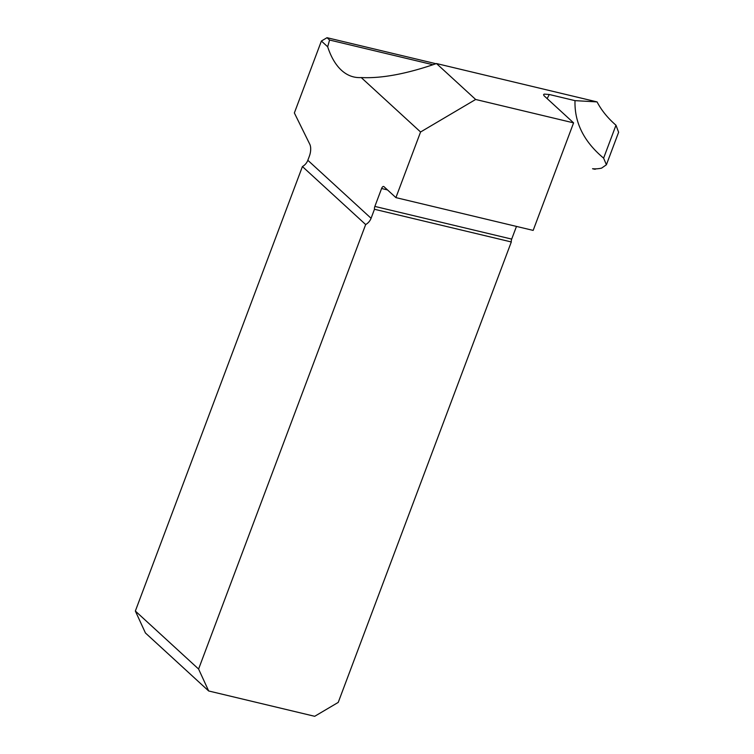 <?xml version="1.0" encoding="UTF-8"?>
<svg xmlns="http://www.w3.org/2000/svg" width="754" height="754" viewBox="0 0 754 754"><rect width="100%" height="100%" fill="white"/><g stroke="black" fill="none" stroke-linecap="round" stroke-linejoin="round"><path stroke-width="1.13" d="M596.122 168.839A2.62 2.281 -59.3 0 1 594.341 169.16L592.54 168.726A112.94 53.685 -76.6 0 0 601.588 168.123L606.404 164.777L603.615 158.133C583.879 141.658 574.341 122.497 575.01 100.64L549.28 94.495A112.94 53.685 103.4 0 1 547.131 98.604M533.163 230.404L395.907 197.614L420.572 131.997L475.651 99.471L573.587 122.864L533.163 230.404M516.565 226.436A10.471 8.907 -47.5 0 0 515.943 227.812L511.693 239.103A3.27 1.555 103.4 0 0 511.306 241.959L374.465 209.273A3.27 1.555 103.4 0 1 374.861 206.417L511.693 239.103M208.669 690.975L198.594 669.043L135.352 611.042L145.428 632.974L208.669 690.975L314.691 716.3L338.235 702.398L511.306 241.959M573.587 122.864L544.134 95.833L543.549 94.768L544.105 94.109L549.28 94.495M198.594 669.043L365.671 224.551A10.471 8.907 132.5 0 0 371.081 218.283L374.465 209.273M433.013 64.74L329.564 40.028L327.029 37.7L321.392 41.027L294.362 112.949L309.8 144.278A10.471 4.976 103.4 0 1 309.338 156.267L307.83 160.282A10.471 8.907 -47.5 0 1 302.42 166.549L365.671 224.551M302.42 166.549L135.352 611.042M327.029 37.7L435.963 63.722M603.615 158.133L615.98 125.211C607.799 118.133 601.494 110.367 597.064 101.903L436.472 63.543L475.651 99.471M329.564 40.028L327.679 46.795A110.32 52.441 -76.6 0 0 353.607 76.917A110.32 52.441 -76.6 0 0 361.223 77.558C381.533 78.576 406.623 73.901 436.472 63.543M615.98 125.211L618.619 132.27M420.572 131.997L361.223 77.558M387.509 189.914L381.59 188.5L374.861 206.417M381.59 188.5A3.27 1.555 103.4 0 1 383.626 186.483A3.27 1.555 103.4 0 1 383.984 186.681L395.907 197.614M327.679 46.795L321.392 41.027M597.064 101.903L575.01 100.64M371.081 218.283L307.83 160.282M606.423 164.711L618.648 132.186"/></g></svg>
